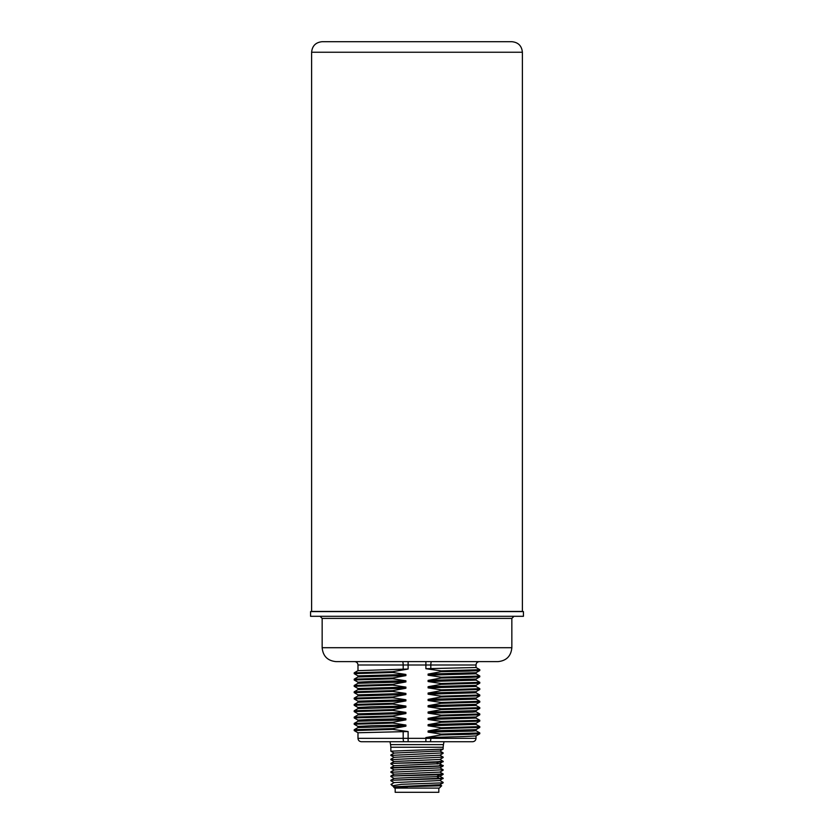 <?xml version="1.0" encoding="UTF-8"?>
<svg xmlns="http://www.w3.org/2000/svg" width="834" height="834" viewBox="0 0 834 834"><rect width="100%" height="100%" fill="white"/><g stroke="black" fill="none" stroke-linecap="round" stroke-linejoin="round"><path stroke-width="1.25" d="M523.439 616.305L310.561 616.305L310.561 611.603L523.439 611.603L523.439 616.305M311.614 52.24L311.614 611.416L522.386 611.416L522.386 52.24C521.761 45.839 518.248 42.325 511.847 41.7L322.153 41.7C315.752 42.325 312.239 45.839 311.614 52.24L522.386 52.24M402.395 661.623A3.367 0.792 -90 0 1 403.187 664.99L357.984 664.99L357.984 670.651L408.118 669.024L408.118 661.623L336.06 661.623L497.94 661.623C506.384 660.799 511.023 656.16 511.847 647.705L322.153 647.705C322.977 656.16 327.616 660.799 336.06 661.623M431.605 661.623A3.367 0.792 -90 0 0 430.813 664.99L476.016 664.99L476.016 667.502L425.882 668.712L441.196 670.88L441.196 671.683L428.103 674.081L428.103 675.217L441.196 677.198L441.196 678L428.103 680.398L428.103 681.545L441.196 683.526L441.196 684.328L428.103 686.726L428.103 687.862L441.196 689.843L441.196 690.646L428.103 693.044L428.103 694.19L441.196 696.171L441.196 696.974L428.103 699.372L428.103 700.508L441.196 702.499L441.196 703.291L428.103 705.689L428.103 706.836L441.196 708.817L441.196 709.619L428.103 712.017L428.103 713.153L441.196 715.145L441.196 715.937L428.103 718.335L428.103 719.481L441.196 721.462L441.196 722.265L428.103 724.663L428.103 725.799L441.196 727.79L441.196 728.582L428.103 730.991L428.103 732.127L441.196 734.108L441.196 734.91L468.781 734.337L479.79 733.753L479.779 732.898M354.221 673.684L354.21 672.829L392.804 671.672L408.118 669.024M479.79 733.753L475.995 735.953L462.818 736.61L425.882 737.569L441.196 734.91M392.804 729.385L392.804 728.582L405.897 726.185L358.005 727.55L354.21 729.74L354.189 730.563L392.804 729.385L408.118 731.543L357.984 732.752L357.984 738.34C358.182 740.394 359.308 741.509 361.351 741.718L403.979 741.718A3.367 0.792 -90 0 1 403.187 738.34L403.187 731.418M358.005 727.55L357.984 726.435L371.516 725.736L405.897 725.048L405.897 726.185M405.897 725.048L392.804 723.057L392.804 722.254L405.897 719.857L358.005 721.222L354.21 723.412L392.804 722.254M357.984 721.233L357.984 720.107L371.516 719.419L405.897 718.72L405.897 719.857M405.897 718.72L392.804 716.74L392.804 715.937L405.897 713.539L358.005 714.894L354.21 717.094L392.804 715.937M354.221 711.631L358.005 713.821L405.897 712.392L405.897 713.539M405.897 712.392L392.804 710.412L392.804 709.609L405.897 707.211L358.005 708.577L354.21 710.766L392.804 709.609M357.984 708.587L357.984 707.461L371.516 706.773L405.897 706.075L405.897 707.211M405.897 706.075L392.804 704.094L392.804 703.291L405.897 700.894L358.005 702.259L357.984 701.144L405.897 699.747L405.897 700.894M405.897 699.747L392.804 697.766L392.804 696.963L405.897 694.566L358.005 695.931L354.21 698.121L392.804 696.963M354.221 692.658L358.005 694.847L405.897 693.429L405.897 694.566M405.897 693.429L392.804 691.449L392.804 690.646L405.897 688.248L358.005 689.603L354.21 691.803L392.804 690.646M354.221 686.33L358.005 688.519L405.897 687.101L405.897 688.248M405.897 687.101L392.804 685.121L392.804 684.318L405.897 681.92L358.005 683.286L354.21 685.475L392.804 684.318M357.984 683.296L357.984 682.17L371.516 681.472L405.897 680.784L405.897 681.92M405.897 680.784L392.804 678.803L392.804 678L405.897 675.603L358.005 676.958L354.21 679.157L392.804 678M405.897 674.456L392.804 672.475L354.189 673.653L358.005 675.874L405.897 674.456L405.897 675.603M392.804 672.475L392.804 671.672M441.196 670.88L479.811 669.692L475.995 667.471M354.221 680.012L354.21 679.147M354.189 679.981L392.804 678.803M354.189 685.506L354.189 686.309L392.804 685.121M354.189 691.824L354.189 692.627L392.804 691.449M354.221 698.986L354.21 698.121M354.189 698.955L392.804 697.766M358.005 702.249L354.21 704.449L392.804 703.291M354.221 705.303L392.804 704.094M354.189 710.797L354.189 711.6L392.804 710.412M354.221 717.949L354.21 717.094M354.189 717.918L392.804 716.74M354.221 724.277L354.21 723.412M354.189 724.246L392.804 723.057M354.21 729.74L392.804 728.582M476.016 735.932L476.016 738.34C475.818 740.394 474.692 741.509 472.649 741.718L403.979 741.718M441.196 734.108L479.811 732.93M476.016 729.614L476.016 730.74L472.534 731.084L428.103 732.127M428.103 730.991L475.995 729.625L479.79 727.436L479.779 726.57M441.196 728.582L479.79 727.436M441.196 727.79L479.811 726.602M428.103 724.663L475.995 723.297L476.016 724.412L428.103 725.799M475.995 723.297L479.79 721.108L479.779 720.253M441.196 722.265L479.79 721.108M441.196 721.462L479.811 720.284L475.995 718.064L428.103 719.481M428.103 718.335L475.995 716.979L476.016 718.095M441.196 715.937L479.79 714.79L479.779 713.925M441.196 715.145L479.811 713.956L475.995 711.736M476.016 710.641L476.016 711.767L472.534 712.111L428.103 713.153M428.103 712.017L475.995 710.651L479.79 708.462L479.779 707.607M441.196 709.619L479.79 708.462M441.196 708.817L479.811 707.639M428.103 705.689L475.995 704.334L476.016 705.439L428.103 706.836M475.995 704.334L479.79 702.134L479.779 701.279M441.196 703.291L479.79 702.145M441.196 702.499L479.811 701.311L475.995 699.09L428.103 700.508M428.103 699.372L475.995 698.006L476.016 699.121M441.196 696.974L479.79 695.817L479.779 694.962M441.196 696.171L479.811 694.993L475.995 692.773L428.103 694.19M428.103 693.044L475.995 691.688L479.79 689.489L479.779 688.634M441.196 690.646L479.79 689.489M441.196 689.843L479.811 688.665M428.103 686.726L475.995 685.36L476.016 686.476L428.103 687.862M475.995 685.36L479.79 683.171L479.779 682.306M441.196 684.328L479.79 683.171M441.196 683.526L479.811 682.337L475.995 680.127L428.103 681.545M428.103 680.398L475.995 679.032L476.016 680.148M441.196 678L468.791 677.427L479.79 676.843L479.779 675.988M441.196 677.198L479.811 676.02L475.995 673.799L428.103 675.217M428.103 674.081L475.995 672.715L476.016 673.83M441.196 671.683L468.791 671.099L479.79 670.526L479.811 669.692M394.159 753.133L390.844 751.194L443.125 749.12L443.156 747.243L390.844 747.243L390.844 751.194M394.159 761.557L390.844 759.628L443.156 757.105L390.844 759.628M394.159 757.345L390.844 755.416L443.156 752.883L390.844 755.416M439.841 759.388L443.156 761.317L435.494 761.838L390.875 763.391L394.159 761.494L439.841 759.451L443.125 757.553M390.875 759.18L394.159 757.282L439.841 755.239L443.125 753.342M390.875 754.968L394.159 753.06L439.841 751.027L443.125 749.12M390.875 763.391L417 762.787C436.349 762.328 450.099 761.859 439.654 761.39M439.841 750.954L443.156 752.883M439.841 755.166L443.156 757.105M394.159 765.779L390.844 763.85M439.654 774.734L443.156 773.962L390.875 776.037L439.654 774.734L436.808 776.631L439.841 776.318L443.125 774.411M394.159 774.213L390.844 772.274L443.156 769.751L390.844 772.274M394.159 769.99L390.844 768.062L443.125 765.987L439.841 763.6M439.654 765.185C450.099 765.654 436.349 766.112 417 766.582L390.875 767.614L394.159 765.706L439.841 763.673L443.156 761.317M390.875 776.037L394.159 774.14L439.841 772.096L443.125 770.199M390.875 771.825L394.159 769.928L439.841 767.885L443.125 765.987M401.623 784.294L443.125 782.845L401.623 784.294L392.345 785.784L390.979 784.429L394.159 782.573L439.841 780.53L443.156 778.174L390.875 780.259L443.125 778.633M394.159 782.636L390.844 780.707M394.159 778.424L390.844 776.496M439.841 784.679L441.686 785.764L439.362 788.088L394.638 788.088L393.648 787.098L394.159 786.785L439.841 784.742L443.125 782.845M390.875 780.259L394.159 778.351L411.642 777.496L436.808 776.631L439.654 778.529M394.159 786.858L392.345 785.784M443.156 782.396L439.841 780.468M441.686 785.764L417 786.431C392.46 786.806 385.006 787.192 407.19 787.577M392.126 784.294L390.99 784.408M438.82 788.088L395.18 788.088L395.18 792.3L438.82 792.3L438.82 788.088M439.841 767.812L443.156 769.751M439.841 772.034L443.156 773.962M439.841 776.245L443.156 778.174M513.952 616.305L511.847 618.411L322.153 618.411L320.048 616.305M403.187 669.327L403.187 664.99L425.882 664.99L425.882 668.712M425.882 661.623L425.882 664.99L430.813 664.99L430.813 668.847M425.882 737.569L425.882 738.34L408.118 738.34L408.118 731.543M408.118 741.718L408.118 738.34L357.984 738.34M425.882 741.718L425.882 738.34L430.813 738.34A3.367 0.792 -90 0 1 430.021 741.718M430.813 737.266L430.813 738.34L476.016 738.34M444.032 741.718L443.427 744.647L390.573 744.647L389.968 741.718M437.131 763.068L438.517 762.14M437.767 763.923L437.131 763.496M522.386 611.416L523.439 611.603M311.614 611.416L310.561 611.603M511.847 618.411L511.847 647.705M322.153 618.411L322.153 647.705M357.984 664.99C357.786 662.947 356.66 661.821 354.606 661.623M476.016 664.99C476.214 662.947 477.34 661.821 479.394 661.623M354.21 672.829L358.005 670.64M357.984 675.853L357.984 676.979M358.005 682.202L354.21 680.012M357.984 688.498L357.984 689.624M357.984 694.816L357.984 695.942M358.005 701.175L354.21 698.975M354.189 705.272L354.189 704.469M358.005 707.493L354.21 705.303M357.984 713.789L357.984 714.915M358.005 720.138L354.21 717.949M358.005 726.466L354.21 724.266M354.21 730.594L358.005 732.784M475.995 730.709L479.79 732.898M475.995 724.381L479.79 726.581M475.995 716.979L479.79 714.79M475.995 705.418L479.79 707.607M475.995 698.006L479.79 695.817M476.016 691.667L476.016 692.793M475.995 686.445L479.79 688.634M475.995 679.043L479.79 676.843M475.995 672.715L479.79 670.526M443.427 744.647L443.156 747.243M390.573 744.647L390.844 747.243M437.131 762.203L437.131 763.965"/></g></svg>
